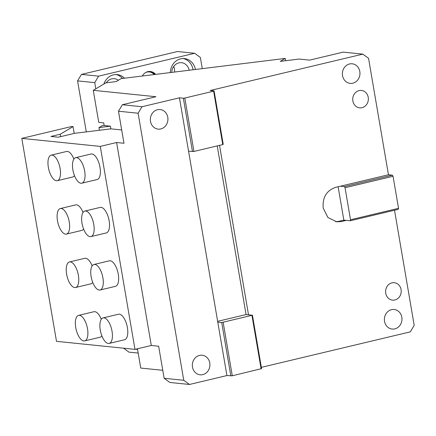 <?xml version="1.0" encoding="UTF-8"?>
<svg xmlns="http://www.w3.org/2000/svg" width="436" height="436" viewBox="0 0 436 436"><rect width="100%" height="100%" fill="white"/><g stroke="black" fill="none" stroke-linecap="round" stroke-linejoin="round"><path stroke-width="0.65" d="M285.602 60.724L285.209 58.429L121.077 78.633L116.096 81.592L105.839 82.856L93.271 90.317L155.979 96.727L122.374 104.733L118.483 111.218L123.966 143.264L116.603 142.512L151.297 345.476L158.655 346.228L164.132 378.274L183.752 380.279L189.469 384.476L226.916 375.554L179.441 97.817L141.994 106.738L138.108 113.224L183.752 380.279M118.483 111.218L138.108 113.224M122.374 104.733L141.994 106.738M209.776 362.959A9.843 8.785 -84.2 0 1 200.129 374.813A9.843 8.785 -84.2 0 1 192.489 367.079A9.843 8.785 -84.2 0 1 202.135 355.231A9.843 8.785 -84.2 0 1 209.776 362.959M167.778 117.273A9.843 8.785 -84.2 0 1 158.137 129.121A9.843 8.785 -84.2 0 1 150.496 121.388A9.843 8.785 -84.2 0 1 160.137 109.54A9.843 8.785 -84.2 0 1 167.778 117.273M188.57 151.227L193.944 151.45L222.752 144.589L213.624 91.179L184.815 98.04L193.944 151.45M184.815 98.04L183.365 98.22L192.494 151.63M183.365 98.22L179.441 97.817M335.567 221.657A17.5 15.62 95.8 0 0 339.034 221.275L341.486 221.526L336.788 221.837L327.921 217.51L323.201 208.092C322.34 197.492 326.488 190.576 335.644 187.338L388.454 174.76L368.551 58.326L362.839 54.129L210.168 90.497L214.092 90.901L223.221 144.311L222.752 144.589M214.092 90.901L213.624 91.179M261.344 367.352L410.314 331.861L414.2 325.376L394.515 210.228M341.486 221.526L346.288 220.382L343.835 220.131L338.129 186.75M219.542 145.352L248.515 314.825L246.062 314.574L217.226 145.907M359.814 71.526A9.843 8.785 -84.2 0 1 350.173 83.374A9.843 8.785 -84.2 0 1 342.533 75.641A9.843 8.785 -84.2 0 1 352.174 63.792A9.843 8.785 -84.2 0 1 359.814 71.526M352.86 100.972A8.747 7.81 -84.2 0 1 361.428 90.443A8.747 7.81 -84.2 0 1 368.224 97.315A8.747 7.81 -84.2 0 1 359.651 107.845A8.747 7.81 -84.2 0 1 352.86 100.972M385.724 293.254A8.747 7.81 -84.2 0 1 394.297 282.719A8.747 7.81 -84.2 0 1 401.087 289.591A8.747 7.81 -84.2 0 1 392.514 300.126A8.747 7.81 -84.2 0 1 385.724 293.254M384.53 321.327A9.843 8.785 -84.2 0 1 394.171 309.478A9.843 8.785 -84.2 0 1 401.812 317.212A9.843 8.785 -84.2 0 1 392.171 329.06A9.843 8.785 -84.2 0 1 384.53 321.327M362.839 54.129L343.219 52.124L309.609 60.13L299.134 59.056L280.228 61.383L285.209 58.429M104.144 125.388L102.291 125.617L98.967 127.59L110.412 126.178L104.171 125.541L103.714 122.87L98.749 122.363L93.271 90.317M230.84 375.952L221.711 322.542L252.439 315.223L261.567 368.633L232.29 375.778L226.916 375.554M221.711 322.542L217.787 322.144M162.77 370.306L140.746 368.055L137.449 348.773M189.469 384.476L169.849 382.47L164.132 378.274M388.454 174.76L392.378 175.163L393.054 176.28L398.531 208.326L398.221 209.345L350.212 220.78L346.288 220.382M217.651 321.337L246.062 314.574M252.439 315.223L248.515 314.825M232.29 375.778L223.161 322.368M261.099 368.911L251.964 315.5M398.531 208.326L350.522 219.76L350.212 220.78M393.054 176.28L345.04 187.714L350.522 219.76M345.04 187.714L344.369 186.597L392.378 175.163M100.28 146.403L134.975 349.361L56.495 341.339L21.8 138.381L100.28 146.403L116.603 142.512M134.975 349.361L151.297 345.476M103.109 317.888L118.472 314.231A13.124 5.652 76.6 0 1 125.039 320.062A13.124 5.652 76.6 0 1 127.743 333.496A13.124 5.652 76.6 0 1 124.554 339.758L109.191 343.421A13.124 5.652 -103.4 0 0 112.379 337.153A13.124 5.652 -103.4 0 0 109.676 323.719A13.124 5.652 -103.4 0 0 103.109 317.888A13.124 5.652 -103.4 0 0 99.92 324.155A13.124 5.652 -103.4 0 0 102.618 337.589A13.124 5.652 -103.4 0 0 109.191 343.421M93.98 264.478L109.343 260.821A13.124 5.652 76.6 0 1 116.853 268.881A13.124 5.652 76.6 0 1 117.834 283.814A13.124 5.652 76.6 0 1 115.426 286.348L100.062 290.011A13.124 5.652 -103.4 0 0 102.471 287.477A13.124 5.652 -103.4 0 0 101.49 272.544A13.124 5.652 -103.4 0 0 93.98 264.478A13.124 5.652 -103.4 0 0 91.571 267.012A13.124 5.652 -103.4 0 0 92.546 281.945A13.124 5.652 -103.4 0 0 100.062 290.011M84.851 211.068L100.215 207.405A13.124 5.652 76.6 0 1 109.142 220.774A13.124 5.652 76.6 0 1 106.297 232.938L90.933 236.601A13.124 5.652 -103.4 0 0 93.778 224.436A13.124 5.652 -103.4 0 0 84.851 211.068A13.124 5.652 -103.4 0 0 82.006 223.232A13.124 5.652 -103.4 0 0 90.933 236.601M75.717 157.658L91.08 153.995A13.124 5.652 76.6 0 1 100.008 167.364A13.124 5.652 76.6 0 1 97.163 179.528L81.805 183.191A13.124 5.652 -103.4 0 0 84.649 171.026A13.124 5.652 -103.4 0 0 75.717 157.658A13.124 5.652 -103.4 0 0 72.872 169.822A13.124 5.652 -103.4 0 0 81.805 183.191M74.474 175.61A13.124 5.652 76.6 0 1 72.638 177.021L57.274 180.684A13.124 5.652 -103.4 0 0 60.119 168.519A13.124 5.652 -103.4 0 0 51.192 155.151A13.124 5.652 -103.4 0 0 48.347 167.315A13.124 5.652 -103.4 0 0 57.274 180.684M51.192 155.151L66.555 151.488A13.124 5.652 76.6 0 1 73.886 159.069M83.603 229.02A13.124 5.652 76.6 0 1 81.766 230.431L66.408 234.094A13.124 5.652 -103.4 0 0 69.253 221.929A13.124 5.652 -103.4 0 0 60.326 208.561A13.124 5.652 -103.4 0 0 57.481 220.725A13.124 5.652 -103.4 0 0 66.408 234.094M60.326 208.561L75.684 204.898A13.124 5.652 76.6 0 1 83.014 212.479M92.732 282.43A13.124 5.652 76.6 0 1 90.901 283.841L75.537 287.504A13.124 5.652 -103.4 0 0 78.382 275.339A13.124 5.652 -103.4 0 0 69.455 261.971A13.124 5.652 -103.4 0 0 66.61 274.135A13.124 5.652 -103.4 0 0 75.537 287.504M69.455 261.971L84.818 258.314A13.124 5.652 76.6 0 1 92.143 265.895M101.861 335.84A13.124 5.652 76.6 0 1 100.029 337.251L84.666 340.914A13.124 5.652 -103.4 0 0 87.511 328.749A13.124 5.652 -103.4 0 0 78.584 315.381A13.124 5.652 -103.4 0 0 75.739 327.545A13.124 5.652 -103.4 0 0 84.666 340.914M78.584 315.381L93.947 311.724A13.124 5.652 76.6 0 1 101.277 319.305M60.604 136.648L60.195 134.244L73.035 126.62L71.727 126.484L21.8 138.381M73.035 126.62L74.196 133.411M98.967 127.59L99.424 130.26L74.594 133.318L58.277 137.204L50.919 136.452L60.195 134.244M110.412 126.178L110.869 128.849L99.424 130.26M344.369 186.597L340.445 186.199M339.034 221.275L343.835 220.131M110.869 128.849L121.688 129.955M202.271 68.637L200.364 57.476L194.652 53.279L177.485 51.524L81.467 74.398L98.634 76.153L194.652 53.279M98.634 76.153L94.743 82.638L95.8 88.813M195.421 69.482A14.219 12.688 95.8 0 0 184.433 58.593A14.219 12.688 95.8 0 0 170.291 72.578M124.511 78.213A14.219 12.688 95.8 0 0 117.219 74.605A14.219 12.688 95.8 0 0 103.899 84.006M155.57 74.387A9.298 8.295 95.8 0 0 150.327 71.493A9.298 8.295 95.8 0 0 142.327 76.017M94.743 82.638L77.575 80.883L81.467 74.398M138.185 353.078L128.942 352.135L123.579 348.195M77.575 80.883L86.295 131.879M106.629 82.758A9.843 8.785 95.8 0 0 106.504 82.459M174.542 72.054A9.843 8.785 95.8 0 0 174.46 68.921A9.843 8.785 95.8 0 0 173.719 66.446M135.629 349.203L137.558 349.405M193.061 69.771A14.219 12.688 95.8 0 0 193.017 69.509A14.219 12.688 95.8 0 0 183.202 58.533M122.516 78.458A14.219 12.688 95.8 0 0 115.987 74.545M154.747 74.491A9.298 8.295 95.8 0 0 149.837 71.46M154.142 74.561A8.747 7.81 95.8 0 0 149.292 71.94A8.747 7.81 95.8 0 0 145.722 72.501M118.314 80.273A9.843 8.785 95.8 0 0 114.325 78.703A9.843 8.785 95.8 0 0 106.27 82.802M189.148 70.256A9.843 8.785 95.8 0 0 181.54 62.691A9.843 8.785 95.8 0 0 171.746 72.398"/></g></svg>
